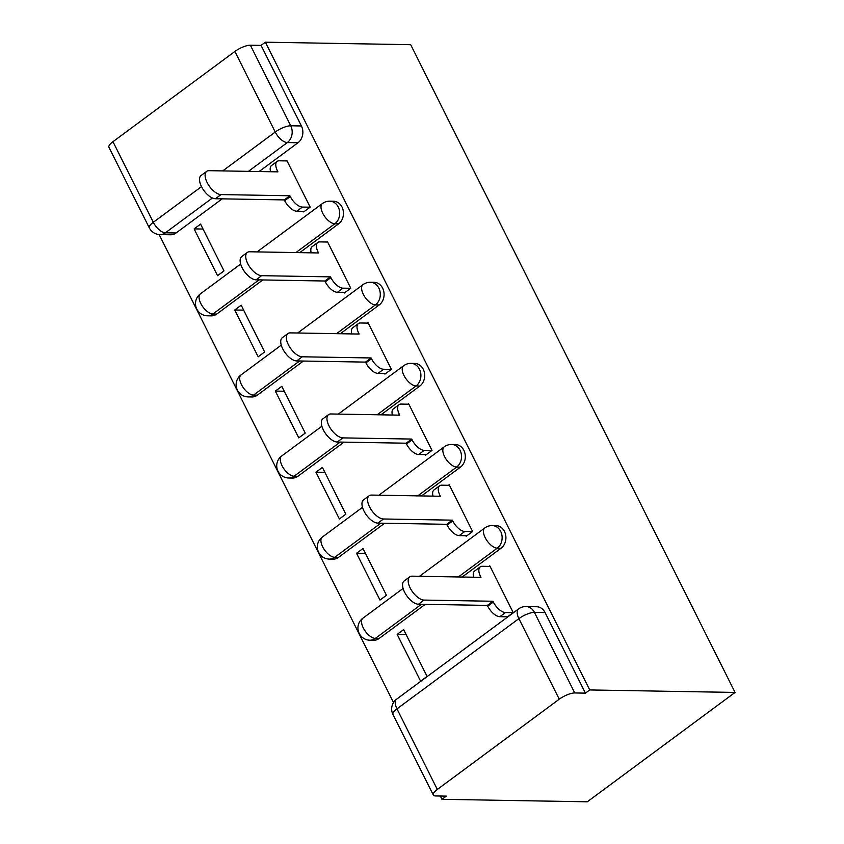 <?xml version="1.0" encoding="UTF-8"?>
<svg xmlns="http://www.w3.org/2000/svg" width="844" height="844" viewBox="0 0 844 844"><rect width="100%" height="100%" fill="white"/><g stroke="black" fill="none" stroke-linecap="round" stroke-linejoin="round"><path stroke-width="1.27" d="M299.715 252.63L338.613 223.839A12.196 10.065 -89 0 0 342.02 207.065A12.196 10.065 -89 0 0 333.623 201.252L329.825 201.178A12.196 10.065 91 0 1 338.233 207.002A12.196 10.065 91 0 1 334.825 223.776L295.928 252.567M340.322 333.728L379.23 304.937A12.196 10.065 -89 0 0 382.638 288.163A12.196 10.065 -89 0 0 374.23 282.35L370.442 282.276A12.196 10.065 91 0 1 378.851 288.099A12.196 10.065 91 0 1 375.443 304.874L336.534 333.665M380.939 414.826L419.837 386.035A12.196 10.065 -89 0 0 423.245 369.261A12.196 10.065 -89 0 0 414.837 363.447L411.049 363.374A12.196 10.065 91 0 1 419.457 369.197A12.196 10.065 91 0 1 416.05 385.972L377.152 414.763M421.546 495.924L460.444 467.133A12.196 10.065 -89 0 0 463.862 450.358A12.196 10.065 -89 0 0 455.454 444.545L451.667 444.482A12.196 10.065 91 0 1 460.075 450.295A12.196 10.065 91 0 1 456.657 467.07L417.759 495.861M462.153 577.022L501.062 548.231A12.196 10.065 -89 0 0 504.469 531.456A12.196 10.065 -89 0 0 496.061 525.643L492.274 525.58A12.196 10.065 91 0 1 500.682 531.393A12.196 10.065 91 0 1 497.274 548.167L458.366 576.958M159.157 234.548L393.515 702.546M440.325 796.019L441.971 799.31L587.287 801.8L735.061 692.439L589.734 689.949L265.375 42.2L410.69 44.69L735.061 692.439M112.959 141.697L153.313 222.278A12.196 3.682 153.4 0 0 149.293 227.859L108.939 147.278A12.196 3.682 -26.6 0 1 112.959 141.697L234.885 51.463A12.196 3.682 -26.6 0 1 250.383 45.207L261.06 45.386L301.413 125.967A12.196 10.065 91 0 1 298.006 142.742L259.097 171.532M222.194 198.846L176.079 232.976L165.403 232.796A12.196 10.065 91 0 1 159.991 234.59L170.667 234.769A12.196 10.065 -89 0 0 176.079 232.976M261.06 45.386L265.375 42.2M437.329 789.446L559.255 699.212L518.902 618.631L396.975 708.865L437.329 789.446A12.196 3.682 153.4 0 0 433.31 795.027A12.196 3.682 153.4 0 0 435.599 795.945L446.276 796.124L441.971 799.31M585.43 693.135L545.076 612.554A12.196 10.065 -89 0 0 536.668 606.741L526.002 606.551A12.196 10.065 91 0 1 534.41 612.375L574.753 692.956L585.43 693.135L589.734 689.949M574.753 692.956A12.196 3.682 153.4 0 0 559.255 699.212M506.463 616.816L506.759 617.407L513.226 612.617L489.794 565.828L489.024 566.408M397.165 634.382L420.597 681.171L427.064 676.392L403.632 629.603L397.165 634.382L406.101 634.54M356.558 553.284L379.99 600.073L386.447 595.294L363.026 548.505L356.558 553.284L365.494 553.442M465.856 535.718L466.152 536.309L472.619 531.52L449.187 484.73L448.417 485.3M315.951 472.186L339.372 518.976L345.84 514.196L322.408 467.407L315.951 472.186L324.877 472.345M425.249 454.621L425.545 455.201L432.001 450.422L408.57 403.632L407.8 404.202M275.334 391.088L298.765 437.878L305.233 433.099L281.801 386.309L275.334 391.088L284.27 391.247M384.632 373.523L384.927 374.103L391.394 369.324L367.963 322.535L367.193 323.104M234.727 309.991L258.158 356.78L264.615 351.99L241.184 305.212L234.727 309.991L243.663 310.138M344.025 292.425L344.32 293.005L350.777 288.226L327.356 241.437L326.586 242.006M194.109 228.893L217.541 275.682L224.008 270.892L200.577 224.114L194.109 228.893L203.045 229.04M303.418 211.316L303.703 211.907L310.17 207.128L286.738 160.339L285.968 160.909M262.8 279.944L216.697 314.073L212.91 314.01A12.196 10.065 91 0 1 207.487 315.804L211.274 315.867A12.196 10.065 -89 0 0 216.697 314.073M303.418 361.042L257.304 395.171L253.517 395.108A12.196 10.065 91 0 1 248.104 396.902L251.892 396.965A12.196 10.065 -89 0 0 257.304 395.171M344.025 442.14L297.911 476.269L294.123 476.206A12.196 10.065 91 0 1 288.711 477.999L292.499 478.073A12.196 10.065 -89 0 0 297.911 476.269M384.632 523.248L338.528 557.367L334.741 557.304A12.196 10.065 91 0 1 329.329 559.097L333.116 559.171A12.196 10.065 -89 0 0 338.528 557.367M425.249 604.346L379.135 638.465L375.348 638.402A12.196 10.065 91 0 1 369.936 640.206L373.723 640.269A12.196 10.065 -89 0 0 379.135 638.465M490.09 566.419L482.262 566.292A12.196 5.824 53.5 0 0 480.215 566.883A12.196 5.824 53.5 0 0 480.584 576.568L480.974 577.349L412.104 576.167A14.031 6.689 53.5 0 0 409.751 576.853A14.031 6.689 53.5 0 0 411.334 590.072A14.031 6.689 53.5 0 0 424.078 600.084L492.949 601.255L493.339 602.036A12.196 5.824 53.5 0 0 505.429 612.554L499.827 616.7A12.196 5.824 -126.5 0 1 487.737 606.182L487.347 605.401L418.476 604.23A14.031 6.689 -126.5 0 1 405.732 594.218A14.031 6.689 -126.5 0 1 404.149 580.999L409.751 576.853M507.539 616.827L499.827 616.7M473.632 577.222A12.196 5.824 -126.5 0 1 474.613 571.029L480.215 566.883M513.131 612.691L505.429 612.554M492.949 601.255L487.347 605.401M449.483 485.321L441.655 485.184A12.196 5.824 53.5 0 0 439.608 485.785A12.196 5.824 53.5 0 0 439.977 495.47L440.368 496.251L371.497 495.069A14.031 6.689 53.5 0 0 369.134 495.755A14.031 6.689 53.5 0 0 370.727 508.974A14.031 6.689 53.5 0 0 383.471 518.986L452.342 520.157L452.732 520.938A12.196 5.824 53.5 0 0 464.822 531.456L459.22 535.602A12.196 5.824 -126.5 0 1 447.13 525.084L446.74 524.303L377.869 523.132A14.031 6.689 -126.5 0 1 365.125 513.12A14.031 6.689 -126.5 0 1 363.532 499.891L369.134 495.755M466.922 535.729L459.22 535.602M433.025 496.124A12.196 5.824 -126.5 0 1 434.006 489.931L439.608 485.785M472.524 531.593L464.822 531.456M452.342 520.157L446.74 524.303M408.865 404.223L401.037 404.086A12.196 5.824 53.5 0 0 398.99 404.687A12.196 5.824 53.5 0 0 399.36 414.372L399.75 415.153L330.88 413.971A14.031 6.689 53.5 0 0 328.527 414.657A14.031 6.689 53.5 0 0 330.12 427.876A14.031 6.689 53.5 0 0 342.854 437.888L411.724 439.059L412.115 439.84A12.196 5.824 53.5 0 0 424.216 450.358L418.613 454.505A12.196 5.824 -126.5 0 1 406.513 443.986L406.122 443.205L337.252 442.024A14.031 6.689 -126.5 0 1 324.518 432.022A14.031 6.689 -126.5 0 1 322.925 418.793L328.527 414.657M426.315 454.631L418.613 454.505M392.407 415.026A12.196 5.824 -126.5 0 1 393.388 408.823L398.99 404.687M431.917 450.485L424.216 450.358M411.724 439.059L406.122 443.205M368.258 323.125L360.43 322.988A12.196 5.824 53.5 0 0 358.383 323.59A12.196 5.824 53.5 0 0 358.753 333.274L359.143 334.055L290.273 332.874A14.031 6.689 53.5 0 0 287.909 333.549A14.031 6.689 53.5 0 0 289.503 346.778A14.031 6.689 53.5 0 0 302.247 356.79L371.117 357.962L371.508 358.742A12.196 5.824 53.5 0 0 383.598 369.261L377.996 373.407A12.196 5.824 -126.5 0 1 365.906 362.888L365.515 362.108L296.645 360.926A14.031 6.689 -126.5 0 1 283.901 350.925A14.031 6.689 -126.5 0 1 282.307 337.695L287.909 333.549M385.697 373.533L377.996 373.407M351.8 333.929A12.196 5.824 -126.5 0 1 352.781 327.725L358.383 323.59M391.299 369.387L383.598 369.261M371.117 357.962L365.515 362.108M327.651 242.028L319.823 241.89A12.196 5.824 53.5 0 0 317.766 242.481A12.196 5.824 53.5 0 0 318.135 252.177L318.526 252.957L249.655 251.776A14.031 6.689 53.5 0 0 247.303 252.451A14.031 6.689 53.5 0 0 248.896 265.681A14.031 6.689 53.5 0 0 261.629 275.682L330.5 276.864L330.89 277.644A12.196 5.824 53.5 0 0 342.991 288.163L337.389 292.309A12.196 5.824 -126.5 0 1 325.299 281.791L324.908 281.01L256.038 279.828A14.031 6.689 -126.5 0 1 243.294 269.827A14.031 6.689 -126.5 0 1 241.7 256.597L247.303 252.451M345.091 292.435L337.389 292.309M311.193 252.831A12.196 5.824 -126.5 0 1 312.174 246.627L317.766 242.481M350.693 288.289L342.991 288.163M330.5 276.864L324.908 281.01M287.034 160.93L279.206 160.793A12.196 5.824 53.5 0 0 277.159 161.383A12.196 5.824 53.5 0 0 277.528 171.079L277.919 171.859L209.048 170.678A14.031 6.689 53.5 0 0 206.696 171.353A14.031 6.689 53.5 0 0 208.278 184.583A14.031 6.689 53.5 0 0 221.022 194.584L289.893 195.766L290.283 196.547A12.196 5.824 53.5 0 0 302.374 207.065L296.782 211.211A12.196 5.824 -126.5 0 1 284.681 200.693L284.291 199.912L215.42 198.73A14.031 6.689 -126.5 0 1 202.676 188.729A14.031 6.689 -126.5 0 1 201.094 175.499L206.696 171.353M304.484 211.338L296.782 211.211M270.576 171.733A12.196 5.824 -126.5 0 1 271.557 165.529L277.159 161.383M310.075 207.191L302.374 207.065M289.893 195.766L284.291 199.912M338.613 223.839L334.825 223.776A12.196 5.824 -126.5 0 1 322.735 213.258A12.196 5.824 53.5 0 1 322.366 203.573L257.061 251.902M379.23 304.937L375.443 304.874A12.196 5.824 -126.5 0 1 363.342 294.356A12.196 5.824 53.5 0 1 362.973 284.671L297.679 333M419.837 386.035L416.05 385.972A12.196 5.824 -126.5 0 1 403.959 375.453A12.196 5.824 53.5 0 1 403.59 365.768L338.286 414.098M460.444 467.133L456.657 467.07A12.196 5.824 -126.5 0 1 444.566 456.551A12.196 5.824 53.5 0 1 444.197 446.866L378.903 495.196M501.062 548.231L497.274 548.167A12.196 5.824 -126.5 0 1 485.173 537.649A12.196 5.824 53.5 0 1 484.804 527.964L419.51 576.294M298.006 142.742L287.329 142.562L248.431 171.353M212.424 197.992L165.403 232.796A12.196 5.824 53.5 0 1 153.313 222.278L201.505 186.619M222.721 170.91L275.239 132.044L234.885 51.463M259.013 279.881L212.91 314.01A12.196 5.824 53.5 0 1 200.809 303.492A12.196 5.824 53.5 0 1 200.439 293.807A12.196 12.196 0 0 0 207.487 315.804M299.631 360.979L253.517 395.108A12.196 5.824 53.5 0 1 241.426 384.59A12.196 5.824 53.5 0 1 241.057 374.905A12.196 12.196 0 0 0 248.104 396.902M340.237 442.077L294.123 476.206A12.196 5.824 53.5 0 1 282.033 465.688A12.196 5.824 53.5 0 1 281.664 456.003A12.196 12.196 0 0 0 288.711 477.999M380.844 523.174L334.741 557.304A12.196 5.824 53.5 0 1 322.651 546.785A12.196 5.824 53.5 0 1 322.281 537.101A12.196 12.196 0 0 0 329.329 559.097M421.462 604.272L375.348 638.402A12.196 5.824 53.5 0 1 363.258 627.883A12.196 5.824 53.5 0 1 362.888 618.198A12.196 12.196 0 0 0 369.936 640.206M545.076 612.554L534.41 612.375A12.196 3.682 -26.6 0 0 518.902 618.631A12.196 5.824 -126.5 0 1 518.532 608.946L396.606 699.18A12.196 12.196 0 0 0 392.956 714.446L433.31 795.027M301.413 125.967L290.737 125.788A12.196 10.065 91 0 1 287.329 142.562A12.196 5.824 53.5 0 1 275.239 132.044A12.196 3.682 -26.6 0 1 290.737 125.788L250.383 45.207M392.956 714.446A12.196 3.682 153.4 0 1 396.975 708.865A12.196 5.824 -126.5 0 1 396.606 699.18M480.584 576.568L479.561 577.328M493.339 602.036L487.737 606.182M424.078 600.084L418.476 604.23M439.977 495.47L438.954 496.219M452.732 520.938L447.13 525.084M383.471 518.986L377.869 523.132M399.36 414.372L398.336 415.121M412.115 439.84L406.513 443.986M342.854 437.888L337.252 442.024M358.753 333.274L357.729 334.024M371.508 358.742L365.906 362.888M302.247 356.79L296.645 360.926M318.135 252.177L317.122 252.926M330.89 277.644L325.299 281.791M261.629 275.682L256.038 279.828M277.528 171.079L276.505 171.828M290.283 196.547L284.681 200.693M221.022 194.584L215.42 198.73M362.888 618.198L403.105 588.437M492.274 525.58A12.196 12.196 0 0 0 484.804 527.964M322.281 537.101L362.498 507.339M451.667 444.482A12.196 12.196 0 0 0 444.197 446.866M281.664 456.003L321.88 426.241M411.049 363.374A12.196 12.196 0 0 0 403.59 365.768M241.057 374.905L281.274 345.143M370.442 282.276A12.196 12.196 0 0 0 362.973 284.671M200.439 293.807L240.656 264.045M329.825 201.178A12.196 12.196 0 0 0 322.366 203.573M149.293 227.859A12.196 12.196 0 0 0 159.991 234.59M526.002 606.551A12.196 12.196 0 0 0 518.532 608.946"/></g></svg>
